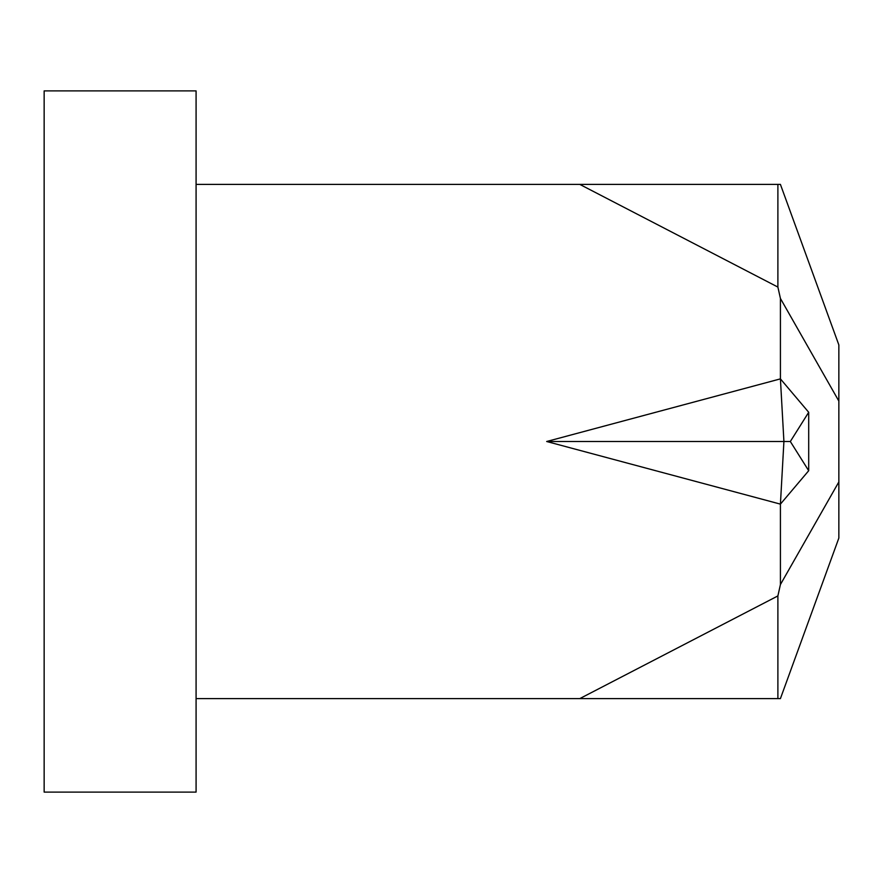 <?xml version="1.0" encoding="UTF-8"?>
<svg xmlns="http://www.w3.org/2000/svg" width="883" height="883" viewBox="0 0 883 883"><rect width="100%" height="100%" fill="white"/><g stroke="black" fill="none" stroke-linecap="round" stroke-linejoin="round"><path stroke-width="1.32" d="M44.15 441.5L44.15 90.894L196.081 90.894L196.081 792.106L44.15 792.106L44.15 441.5M777.89 595.926L780.417 584.557L780.417 504.127L808.696 470.716L808.696 412.284L780.417 378.873L780.417 298.443L777.89 287.074L777.89 184.392L780.417 184.392L838.85 344.933L838.85 538.067L780.417 698.608L777.89 698.608L777.89 595.926L579.789 698.608L777.89 698.608M579.789 698.608L196.081 698.608M777.89 184.392L196.081 184.392M546.676 441.5L780.417 504.127L783.916 441.5L546.676 441.5L780.417 378.873L783.916 441.5L790.329 441.5L808.696 470.716M579.789 184.392L777.89 287.074M838.85 481.93L780.417 584.557M780.417 298.443L838.85 401.07M790.329 441.5L808.696 412.284"/></g></svg>

